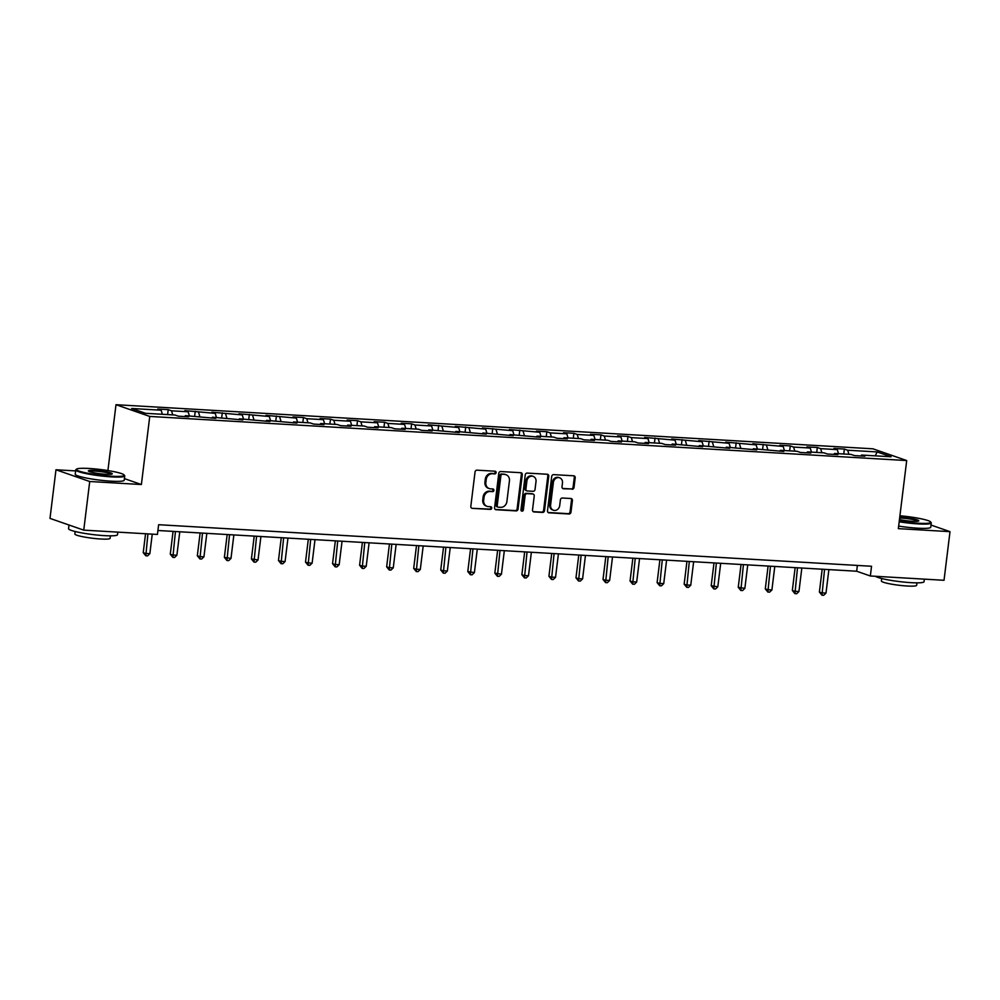 <?xml version="1.0" encoding="UTF-8"?>
<svg xmlns="http://www.w3.org/2000/svg" width="1000" height="1000" viewBox="0 0 1000 1000"><rect width="100%" height="100%" fill="white"/><g stroke="black" fill="none" stroke-linecap="round" stroke-linejoin="round"><path stroke-width="1.5" d="M496.1 472.612A1.35 1.188 109.2 0 0 495.062 471.213L476.987 470.163A1.938 1.688 109.2 0 0 475.05 471.962L470.825 506.337A1.938 1.688 109.2 0 0 472.3 508.35L490.375 509.4A1.35 1.188 109.2 0 0 490.712 506.725L488.363 506.587A6.2 5.4 109.2 0 1 487.075 506.337A6.2 5.4 109.2 0 1 483.675 500.163L484.025 497.3A6.2 5.4 109.2 0 1 490.225 491.5L492.562 491.637A1.35 1.188 109.2 0 0 492.887 488.975L490.55 488.837A6.2 5.4 109.2 0 1 489.263 488.575A6.2 5.4 109.2 0 1 485.85 482.4L486.2 479.538A6.2 5.4 109.2 0 1 492.4 473.75L494.738 473.888A1.35 1.188 109.2 0 0 496.1 472.612M489.263 488.575L488.35 488.263A6.2 5.4 109.2 0 1 484.938 482.088L485.288 479.225A6.2 5.4 109.2 0 1 491.488 473.425L493.825 473.562A1.35 1.188 109.2 0 0 494.837 471.2M472.3 508.35L489.462 509.087A1.35 1.188 109.2 0 0 490.475 506.712M487.075 506.337L486.163 506.012A6.2 5.4 109.2 0 1 482.762 499.85L483.113 496.975A6.2 5.4 109.2 0 1 489.312 491.188L491.65 491.325A1.35 1.188 109.2 0 0 492.65 488.95M572.075 489.263A1.938 1.688 109.2 0 0 574.012 487.45L575.2 477.8A1.938 1.688 109.2 0 0 573.737 475.8L553.65 474.625A1.938 1.688 109.2 0 0 551.712 476.438L547.5 510.8A1.938 1.688 109.2 0 0 548.962 512.812L569.038 513.987A1.938 1.688 109.2 0 0 570.975 512.175L572.413 500.525A1.938 1.688 109.2 0 0 570.938 498.512L562.35 498.013A1.938 1.688 109.2 0 0 560.413 499.825L559.7 505.6A5.188 4.525 109.2 0 1 553.45 510.238A5.188 4.525 109.2 0 1 550.6 505.075L553.375 482.45A5.188 4.525 109.2 0 1 559.625 477.812A5.188 4.525 109.2 0 1 562.475 482.975L562.013 486.75A1.938 1.688 109.2 0 0 563.488 488.762L571.163 488.938A1.938 1.688 109.2 0 0 573.1 487.125L574.288 477.488A1.938 1.688 109.2 0 0 573.65 475.788M898.337 528.638L950 531.65L944.025 580.288L870.35 575.988L871.538 566.263L158.625 524.712L157.438 534.438L83.75 530.138L89.725 481.512L141.387 484.525L149.75 416.438L906.7 460.55L898.337 528.638M522.275 474.725A1.938 1.688 109.2 0 0 520.812 472.713L500.725 471.538A1.938 1.688 109.2 0 0 498.787 473.35L494.575 507.725A1.938 1.688 109.2 0 0 496.037 509.725L516.112 510.9A1.938 1.688 109.2 0 0 518.05 509.087L522.275 474.725L521.362 474.4A1.938 1.688 109.2 0 0 520.725 472.713M527.188 473.088L547.275 474.25A1.938 1.688 109.2 0 1 548.737 476.262L544.513 510.637A1.938 1.688 109.2 0 1 542.575 512.438L533.987 511.938A1.938 1.688 109.2 0 1 532.525 509.938L534.225 496A1.938 1.688 109.2 0 0 532.762 493.988L527.062 493.65A1.938 1.688 109.2 0 0 525.125 495.462L523.35 509.975A1.35 1.188 109.2 0 1 520.962 509.837L525.25 474.888A1.938 1.688 109.2 0 1 527.188 473.088M149.75 416.438L116 404.7L872.938 448.812L906.7 460.55M843.75 454.012L844.362 449.062L833.962 448.462L837.288 449.613L820.65 448.65L817.312 447.488L806.912 446.887L810.238 448.038L793.6 447.075L790.263 445.913L779.862 445.3L783.2 446.463L752.825 443.725L756.15 444.888L725.775 442.15L729.1 443.312L698.725 440.575L702.062 441.737L671.688 439L675.013 440.163L644.638 437.425L647.962 438.587L631.325 437.612L627.987 436.45L617.587 435.85L620.925 437L604.275 436.037L600.95 434.875L590.538 434.275L593.875 435.425L577.225 434.462L573.9 433.3L563.5 432.7L566.825 433.85L550.188 432.887L546.85 431.725L536.45 431.112L539.775 432.275L509.4 429.538L512.737 430.7L482.362 427.962L485.688 429.125L455.312 426.388L458.638 427.55L428.263 424.812L431.6 425.975L414.95 425L411.625 423.837L401.225 423.237L404.55 424.4L387.9 423.425L384.575 422.262L374.175 421.662L377.5 422.812L360.863 421.85L357.525 420.688L347.125 420.087L350.462 421.238L333.812 420.275L330.487 419.113L320.087 418.512L323.413 419.663L306.762 418.7L303.438 417.537L293.038 416.925L296.363 418.088L265.988 415.35L269.325 416.512L238.938 413.775L242.275 414.938L211.9 412.2L215.225 413.363L184.85 410.625L188.175 411.788L171.537 410.812L168.212 409.65L157.8 409.05L161.137 410.213L131.662 408.488L145.525 413.312L175 415.025L178.325 416.188L188.738 416.8L185.4 415.637L184.75 416.562M844.362 449.062L847.688 450.225L877.163 451.938L891.025 456.763L861.562 455.05L864.887 456.2L854.488 455.6L851.15 454.438L834.513 453.475L837.837 454.625L827.438 454.025L824.112 452.863L807.463 451.887L810.8 453.05L800.387 452.45L797.062 451.287L780.413 450.312L783.75 451.475L753.375 448.738L756.7 449.9L726.325 447.163L729.65 448.325L699.275 445.588L702.613 446.75L672.237 444.012L675.562 445.175L665.163 444.562L661.825 443.4L645.188 442.438L648.512 443.587L638.112 442.987L634.788 441.825L618.138 440.863L621.475 442.013L611.062 441.413L607.737 440.25L591.1 439.288L594.425 440.438L584.025 439.837L580.688 438.675L564.05 437.7L567.375 438.862L556.975 438.263L553.65 437.1L537 436.125L540.337 437.287L509.963 434.55L513.288 435.712L482.912 432.975L486.238 434.137L455.863 431.4L459.2 432.562L428.812 429.825L432.15 430.988L421.75 430.375L418.413 429.212L401.775 428.25L405.1 429.4L394.7 428.8L391.375 427.638L374.725 426.675L378.05 427.825L367.65 427.225L364.325 426.062L347.675 425.1L351.012 426.25L340.613 425.65L337.275 424.487L320.637 423.512L323.963 424.675L313.562 424.075L310.225 422.912L293.587 421.938L296.913 423.1L266.537 420.363L269.875 421.525L239.5 418.787L242.825 419.95L212.45 417.212L215.775 418.375L185.4 415.637M838.5 453.7L837.288 449.613M821.862 452.738L820.65 448.65M834.513 453.475L833.85 454.4M811.462 452.125L810.238 448.038M794.812 451.15L793.6 447.075M807.463 451.887L806.812 452.812M784.412 450.55L783.2 446.463M767.763 449.575L766.55 445.487M780.413 450.312L779.762 451.238M757.362 448.975L756.15 444.888M740.725 448L739.5 443.913M753.375 448.738L752.712 449.663M730.325 447.4L729.1 443.312M713.675 446.425L712.463 442.337M726.325 447.163L725.675 448.088M703.275 445.825L702.062 441.737M686.625 444.85L685.413 440.763M699.275 445.588L698.625 446.512M676.225 444.237L675.013 440.163M659.587 443.275L658.363 439.188M672.237 444.012L671.575 444.938M649.175 442.663L647.962 438.587M632.537 441.7L631.325 437.612M645.188 442.438L644.538 443.363M622.137 441.087L620.925 437M605.487 440.125L604.275 436.037M618.138 440.863L617.487 441.788M595.087 439.513L593.875 435.425M578.45 438.55L577.225 434.462M591.1 439.288L590.438 440.213M568.038 437.938L566.825 433.85M551.4 436.962L550.188 432.887M564.05 437.7L563.4 438.625M541 436.362L539.775 432.275M524.35 435.387L523.138 431.3M537 436.125L536.35 437.05M513.95 434.787L512.737 430.7M497.312 433.812L496.087 429.725M509.963 434.55L509.3 435.475M486.9 433.212L485.688 429.125M470.262 432.238L469.05 428.15M482.912 432.975L482.25 433.9M459.862 431.637L458.638 427.55M443.212 430.662L442 426.575M455.863 431.4L455.213 432.325M432.812 430.05L431.6 425.975M416.163 429.087L414.95 425M428.812 429.825L428.162 430.75M405.763 428.475L404.55 424.4M389.125 427.512L387.9 423.425M401.775 428.25L401.112 429.175M378.725 426.9L377.5 422.812M362.075 425.938L360.863 421.85M374.725 426.675L374.075 427.6M351.675 425.325L350.462 421.238M335.025 424.363L333.812 420.275M347.675 425.1L347.025 426.025M324.625 423.75L323.413 419.663M307.987 422.775L306.762 418.7M320.637 423.512L319.975 424.45M297.575 422.175L296.363 418.088M280.938 421.2L279.725 417.125M293.587 421.938L292.938 422.863M270.538 420.6L269.325 416.512M253.888 419.625L252.675 415.538M266.537 420.363L265.887 421.287M243.487 419.025L242.275 414.938M226.85 418.05L225.625 413.963M239.5 418.787L238.837 419.712M216.438 417.45L215.225 413.363M199.8 416.475L198.588 412.388M212.45 417.212L211.8 418.137M189.4 415.875L188.175 411.788M172.75 414.9L171.537 410.812M162.35 414.288L161.137 410.213M75.638 470.913L55.975 469.775L89.725 481.512M55.975 469.775L50 518.4L83.75 530.138M950 531.65L931 525.05M107.912 470.562L116 404.7M157.925 530.5L856.663 571.225L870.35 575.988M875.25 455.838L877.163 451.938M848.913 454.312L847.688 450.225M861.562 455.05L860.9 455.975M857.375 565.438L856.663 571.225M167.6 414.6L168.212 409.65M194.65 416.175L195.25 411.238M221.688 417.75L222.3 412.812M248.738 419.325L249.35 414.387M275.788 420.9L276.388 415.962M302.825 422.475L303.438 417.537M329.875 424.062L330.487 419.113M356.925 425.637L357.525 420.688M383.975 427.212L384.575 422.262M411.012 428.787L411.625 423.837M438.062 430.363L438.663 425.425M465.112 431.938L465.712 427M492.15 433.512L492.762 428.575M519.2 435.087L519.812 430.15M546.25 436.662L546.85 431.725M573.288 438.25L573.9 433.3M600.337 439.825L600.95 434.875M627.388 441.4L627.987 436.45M654.425 442.975L655.037 438.025M681.475 444.55L682.087 439.613M708.525 446.125L709.125 441.188M735.575 447.7L736.175 442.762M762.613 449.275L763.225 444.338M789.663 450.85L790.263 445.913M816.712 452.438L817.312 447.488M141.387 484.525L124.4 478.612M495.213 509.412L515.2 510.588A1.938 1.688 109.2 0 0 517.137 508.775L521.362 474.4M502.275 474.325A1.35 1.188 109.2 0 0 500.913 475.588L497.212 505.763A1.35 1.188 109.2 0 0 498.237 507.163L500.7 507.312A6.2 5.4 109.2 0 0 506.9 501.512L509.438 480.9A6.2 5.4 109.2 0 0 506.025 474.725A6.2 5.4 109.2 0 0 504.738 474.462L501.362 474A1.35 1.188 109.2 0 0 500 475.275L500.913 475.588M497.325 506.85A1.35 1.188 109.2 0 1 496.3 505.438L500 475.275M506.025 474.725L505.112 474.4A6.2 5.4 109.2 0 0 503.825 474.15L504.738 474.462M501.362 474L503.825 474.15M533.162 511.625L541.663 512.125A1.938 1.688 109.2 0 0 543.6 510.312L547.825 475.95A1.938 1.688 109.2 0 0 547.188 474.25M533.162 494.062L532.25 493.75A1.938 1.688 109.2 0 0 531.85 493.663L526.15 493.338A1.938 1.688 109.2 0 0 524.212 495.15L522.438 509.663L523.35 509.975M521.287 510.913A1.35 1.188 109.2 0 0 522.438 509.663M536.013 481.525A5.188 4.525 109.2 0 0 533.162 476.375A5.188 4.525 109.2 0 0 526.9 481L525.925 488.975A1.938 1.688 109.2 0 0 527.388 490.975L533.088 491.312A1.938 1.688 109.2 0 0 535.025 489.5L536.013 481.525M533.162 476.375L532.25 476.05A5.188 4.525 109.2 0 0 525.988 480.688L526.9 481M526.987 490.9L526.075 490.588A1.938 1.688 109.2 0 1 525.013 488.65L525.988 480.688M562.663 488.45L571.163 488.938M559.625 477.812L558.725 477.5A5.188 4.525 109.2 0 0 552.463 482.125L553.375 482.45M553.45 510.238L552.537 509.913A5.188 4.525 109.2 0 1 549.688 504.75L552.463 482.125M548.138 512.5L568.125 513.663A1.938 1.688 109.2 0 0 570.062 511.863L571.5 500.213A1.938 1.688 109.2 0 0 570.862 498.512M145.55 533.75L143.225 552.638L145.512 553.425L149.85 553.675L152.25 534.138M147.912 533.888L145.812 555.788L143.225 552.638M149.85 553.675L147.55 555.887L145.812 555.788M89.188 468.475A24.075 2.825 7 0 0 76.625 469.1A24.075 2.825 7 0 0 86.625 473.025A24.075 2.825 7 0 0 111.45 476.213A24.075 2.825 7 0 0 124.087 474.925A24.075 2.825 7 0 0 89.188 468.475M124.087 474.925L124.6 475.575A24.675 2.9 -173 0 1 124.738 475.938A24.675 2.9 -173 0 1 111.65 476.887A24.675 2.9 -173 0 1 75.763 469.925A24.675 2.9 -173 0 1 75.975 469.6L76.625 469.1M94.75 470.412A12.038 1.412 -173 0 1 107.163 472A12.038 1.412 -173 0 1 112.163 473.963A12.038 1.412 -173 0 1 105.887 474.275A12.038 1.412 -173 0 1 88.438 471.05A12.038 1.412 -173 0 1 94.75 470.412M111.575 474.188A11.45 1.35 7 0 0 94.95 471.087A11.45 1.35 7 0 0 88.95 471.413M117.837 532.125L117.513 534.688A24.675 2.9 -173 0 1 104.438 535.638A24.675 2.9 -173 0 1 68.55 528.675L69 525.013M110.412 535.837L110.113 538.312A17.763 2.087 -173 0 1 100.688 539A17.763 2.087 -173 0 1 74.85 533.987L75.163 531.512M124.738 475.938L124.213 480.213A24.675 2.9 -173 0 1 111.125 481.175A24.675 2.9 -173 0 1 75.237 474.2L75.763 469.925M899.25 521.138A24.075 2.825 7 0 0 917.975 523.225A24.075 2.825 7 0 0 930.625 521.938A24.075 2.825 7 0 0 899.912 515.788M930.625 521.938L931.137 522.575A24.675 2.9 -173 0 1 931.263 522.938A24.675 2.9 -173 0 1 918.175 523.9A24.675 2.9 -173 0 1 899.175 521.788M899.725 517.35A12.038 1.412 -173 0 1 901.287 517.413A12.038 1.412 -173 0 1 913.688 519.012A12.038 1.412 -173 0 1 918.688 520.975A12.038 1.412 -173 0 1 912.412 521.287A12.038 1.412 -173 0 1 899.45 519.575M918.1 521.2A11.45 1.35 7 0 0 901.488 518.1A11.45 1.35 7 0 0 899.638 518.013M924.362 579.138L924.05 581.688A24.675 2.9 -173 0 1 910.962 582.65A24.675 2.9 -173 0 1 875.462 576.287M916.95 582.85L916.637 585.325A17.763 2.087 -173 0 1 907.225 586.013A17.763 2.087 -173 0 1 881.388 580.988L881.688 578.513M931.263 522.938L930.738 527.225A24.675 2.9 -173 0 1 917.65 528.188A24.675 2.9 -173 0 1 898.65 526.075M173.075 531.388L170.275 554.212L172.562 555L176.887 555.25L179.775 531.775M175.438 531.525L172.862 557.362L170.275 554.212M176.887 555.25L174.6 557.475L172.862 557.362M200.125 532.962L197.325 555.788L199.6 556.575L203.938 556.825L206.825 533.35M202.488 533.1L199.913 558.95L197.325 555.788M203.938 556.825L201.637 559.05L199.913 558.95M227.175 534.538L224.375 557.362L230.987 558.413L233.863 534.925M229.537 534.675L226.95 560.525L224.375 557.362M230.987 558.413L228.688 560.625L226.95 560.525M254.213 536.112L251.412 558.938L258.025 559.987L260.912 536.512M256.575 536.25L254 562.1L251.412 558.938M258.025 559.987L255.738 562.2L254 562.1M281.262 537.688L278.463 560.513L280.738 561.312L285.075 561.562L287.962 538.088M283.625 537.825L281.05 563.675L278.463 560.513M285.075 561.562L282.775 563.775L281.05 563.675M308.312 539.275L305.512 562.087L307.787 562.888L312.125 563.138L315 539.663M310.675 539.412L308.087 565.25L305.512 562.087M312.125 563.138L309.825 565.35L308.087 565.25M335.35 540.85L332.55 563.663L334.837 564.462L339.162 564.712L342.05 541.237M337.713 540.988L335.138 566.825L332.55 563.663M339.162 564.712L336.875 566.925L335.138 566.825M362.4 542.425L359.6 565.237L361.875 566.038L366.213 566.287L369.1 542.812M364.762 542.562L362.188 568.4L359.6 565.237M366.213 566.287L363.925 568.5L362.188 568.4M389.45 544L386.65 566.825L388.925 567.612L393.263 567.863L396.138 544.388M391.812 544.138L389.237 569.975L386.65 566.825M393.263 567.863L390.962 570.075L389.237 569.975M416.5 545.575L413.688 568.4L415.975 569.188L420.312 569.438L423.188 545.962M418.85 545.712L416.275 571.55L413.688 568.4M420.312 569.438L418.013 571.663L416.275 571.55M443.537 547.15L440.737 569.975L443.025 570.763L447.35 571.013L450.238 547.537M445.9 547.288L443.325 573.138L440.737 569.975M447.35 571.013L445.062 573.237L443.325 573.138M470.588 548.725L467.788 571.55L474.4 572.6L477.287 549.113M472.95 548.862L470.375 574.712L467.788 571.55M474.4 572.6L472.1 574.812L470.375 574.712M497.638 550.3L494.825 573.125L501.45 574.175L504.325 550.7M500 550.438L497.413 576.287L494.825 573.125M501.45 574.175L499.15 576.388L497.413 576.287M524.675 551.875L521.875 574.7L524.163 575.5L528.488 575.75L531.375 552.275M527.038 552.013L524.462 577.863L521.875 574.7M528.488 575.75L526.2 577.962L524.462 577.863M551.725 553.462L548.925 576.275L551.2 577.075L555.538 577.325L558.425 553.85M554.087 553.6L551.512 579.438L548.925 576.275M555.538 577.325L553.237 579.538L551.512 579.438M578.775 555.037L575.975 577.85L578.25 578.65L582.587 578.9L585.462 555.425M581.138 555.175L578.55 581.013L575.975 577.85M582.587 578.9L580.288 581.112L578.55 581.013M605.812 556.613L603.013 579.425L605.3 580.225L609.625 580.475L612.513 557M608.175 556.75L605.6 582.587L603.013 579.425M609.625 580.475L607.337 582.688L605.6 582.587M632.863 558.188L630.062 581.013L632.337 581.8L636.675 582.05L639.562 558.575M635.225 558.325L632.65 584.163L630.062 581.013M636.675 582.05L634.388 584.263L632.65 584.163M659.912 559.763L657.113 582.587L659.388 583.375L663.725 583.625L666.6 560.15M662.275 559.9L659.7 585.737L657.113 582.587M663.725 583.625L661.425 585.85L659.7 585.737M686.95 561.337L684.15 584.163L686.438 584.95L690.763 585.2L693.65 561.725M689.312 561.475L686.737 587.325L684.15 584.163M690.763 585.2L688.475 587.425L686.737 587.325M714 562.913L711.2 585.737L717.812 586.788L720.7 563.3M716.363 563.05L713.787 588.9L711.2 585.737M717.812 586.788L715.525 589L713.787 588.9M741.05 564.487L738.25 587.312L744.862 588.362L747.738 564.888M743.413 564.625L740.837 590.475L738.25 587.312M744.862 588.362L742.562 590.575L740.837 590.475M768.1 566.062L765.288 588.888L767.575 589.688L771.912 589.938L774.788 566.462M770.45 566.2L767.875 592.05L765.288 588.888M771.912 589.938L769.613 592.15L767.875 592.05M795.138 567.65L792.337 590.462L794.625 591.263L798.95 591.512L801.838 568.038M797.5 567.788L794.925 593.625L792.337 590.462M798.95 591.512L796.663 593.725L794.925 593.625M822.188 569.225L819.388 592.038L821.663 592.837L826 593.088L828.888 569.612M824.55 569.362L821.975 595.2L819.388 592.038M826 593.088L823.7 595.3L821.975 595.2M491.488 473.425L492.4 473.75M485.288 479.225L486.2 479.538M484.938 482.088L485.85 482.4M491.65 491.325L492.562 491.637M489.312 491.188L490.225 491.5M483.113 496.975L484.025 497.3M482.762 499.85L483.675 500.163M489.462 509.087L490.375 509.4M493.825 473.562L494.738 473.888M517.137 508.775L518.05 509.087M515.2 510.588L516.112 510.9M495.275 509.462L496.037 509.725M496.3 505.438L497.212 505.763M547.825 475.95L548.737 476.262M543.6 510.312L544.513 510.637M541.663 512.125L542.575 512.438M533.225 511.675L533.987 511.938M531.85 493.663L532.762 493.988M526.15 493.338L527.062 493.65M524.212 495.15L525.125 495.462M525.013 488.65L525.925 488.975M562.712 488.488L563.488 488.762M549.688 504.75L550.6 505.075M571.5 500.213L572.413 500.525M570.062 511.863L570.975 512.175M568.125 513.663L569.038 513.987M548.2 512.55L548.962 512.812M574.288 477.488L575.2 477.8M573.1 487.125L574.012 487.45M497.038 506.788L497.95 507.113"/></g></svg>
